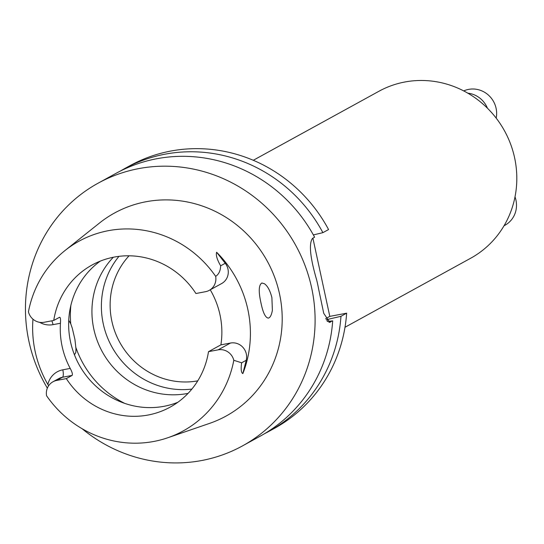 <?xml version="1.0" encoding="UTF-8"?>
<svg xmlns="http://www.w3.org/2000/svg" width="544" height="544" viewBox="0 0 544 544"><rect width="100%" height="100%" fill="white"/><g stroke="black" fill="none" stroke-linecap="round" stroke-linejoin="round"><path stroke-width="0.82" d="M312.895 238.156L329.807 316.377L346.65 313.181A149.886 143.262 61.2 0 1 274.353 428.4L268.675 431.514A149.886 143.262 -118.8 0 0 340.972 316.302L326.189 319.75M124.358 168.762L130.036 165.648A149.886 143.262 61.2 0 1 328.569 229.548L322.891 232.662A149.886 143.262 -118.8 0 0 124.358 168.762A149.886 143.262 -118.8 0 0 120.251 171.108M264.411 283.723L261.875 282.996C258.713 284.927 258.42 291.591 260.991 302.994C263.004 312.766 265.465 317.812 268.369 318.118C270.198 317.635 271.531 315.03 272.374 310.311L271.884 297.616C270.13 290.632 267.641 285.994 264.411 283.723M74.446 354.824L75.82 352.478L75.97 348.786L74.943 339.538L72.298 328.25L70.761 323.83L68.734 320.266M59.514 317.281C60.432 317.193 60.744 319.178 60.452 323.245A81.09 77.506 -118.8 0 0 70.217 368.417C72.189 372.103 72.814 374.449 72.087 375.435L66.314 378.604L56.719 380.426A13.716 13.11 61.2 0 0 52.999 381.759A13.716 13.11 61.2 0 0 46.573 395.76A108.222 103.442 61.2 0 0 167.763 437.764L209.494 423.409A115.838 110.718 61.2 0 0 279.514 293.855A115.838 110.718 61.2 0 0 99.45 223.06L64.947 250.58A108.222 103.442 61.2 0 1 215.662 276.359A13.716 13.11 61.2 0 1 209.236 290.36A13.716 13.11 61.2 0 1 205.523 291.693L195.928 293.515A81.09 77.506 -118.8 0 0 92.086 264.989A81.09 77.506 -118.8 0 0 53.74 320.45L59.663 317.227M177.827 402.288A81.09 77.506 61.2 0 1 98.831 388.736A81.09 77.506 61.2 0 1 69.612 311.739A81.09 77.506 61.2 0 1 100.286 261.113M66.314 378.604A81.09 77.506 61.2 0 0 170.156 407.13A81.09 77.506 61.2 0 0 208.502 351.669L220.898 344.855A81.09 77.506 -118.8 0 0 210.242 289.809M53.74 320.45L44.146 322.272A13.716 13.11 -118.8 0 1 28.431 311.834A108.222 103.442 61.2 0 1 64.947 250.58M208.502 351.669L218.096 349.846A13.716 13.11 -118.8 0 1 233.811 360.284A108.222 103.442 61.2 0 1 167.763 437.764M48.62 385.764L47.879 384.472A109.677 104.829 61.2 0 1 32.966 319.178M220.898 344.855L230.493 343.04L218.096 349.846M209.236 290.36L221.639 283.553A13.716 13.11 61.2 0 0 225.25 263.282L216.6 252.239A110.636 105.747 61.2 0 1 247.846 309.482A110.636 105.747 61.2 0 1 242.842 373.599L246.214 360.278A13.716 13.11 -118.8 0 0 230.493 343.04M47.348 388.137A149.886 143.262 61.2 0 1 98.117 183.178A149.886 143.262 61.2 0 1 311.624 287.769A149.886 143.262 61.2 0 1 242.434 445.93L260.392 436.064A149.886 143.262 -118.8 0 0 332.69 320.851L328.943 322.3M98.117 183.178L116.069 173.318A149.886 143.262 -118.8 0 1 314.609 237.211L312.548 238.347C308.72 243.508 310.073 257.305 316.608 279.732A149.886 143.262 61.2 0 1 317.703 284.43A149.886 143.262 61.2 0 1 318.648 289.163L323.734 313.324L329.752 322.306L330.636 321.98M242.434 445.93A149.886 143.262 61.2 0 1 82.028 428.665M327.107 321.076A137.829 131.736 -118.8 0 0 327.264 319.546M264.493 433.718A149.886 143.262 -118.8 0 0 268.675 431.514M327.508 321.504L332.69 320.851M340.972 316.302L346.65 313.181M313.358 234.92L322.891 232.662M215.662 276.359C218.804 274.319 220.47 270.796 220.653 265.805C217.09 259.644 215.744 255.122 216.6 252.239M242.842 373.599C241.176 372.762 240.768 369.158 241.624 362.8L233.811 360.284M325.632 318.668L329.807 316.377M188.081 393.36A81.09 77.506 61.2 0 1 102.347 351.866A81.09 77.506 61.2 0 1 113.315 257.251M118.973 256.34A81.09 77.506 -118.8 0 0 111.799 346.671A81.09 77.506 -118.8 0 0 191.876 389.076M253.28 160.283L378.91 91.276A95.261 91.045 61.2 0 1 404.716 82.022A95.261 91.045 61.2 0 1 510.564 143.997A95.261 91.045 61.2 0 1 470.628 258.264L344.998 327.264M515.005 196.867A23.814 22.76 61.2 0 1 504.954 225.257L504.036 225.76M463.726 90.916A23.814 22.76 61.2 0 1 468.629 89.379A23.814 22.76 61.2 0 1 496.189 118.123M467.826 93.167A23.814 22.76 61.2 0 1 487.444 108.215M39.617 322.313A20.386 19.482 -118.8 0 0 53.033 324.652L60.452 323.245M70.217 368.417L62.805 369.818A20.386 19.482 -118.8 0 0 47.879 384.472M52.999 381.759L58.772 378.59A13.716 13.11 61.2 0 1 62.485 377.257L72.087 375.435M62.805 369.818A6.671 1.87 79.3 0 1 62.485 377.257L56.719 380.426M53.033 324.652A6.671 1.87 79.3 0 0 51.796 320.824M246.214 360.278L241.624 362.8M225.25 263.282L220.653 265.805M70.761 323.83A95.452 91.229 61.2 0 1 70.876 305.34M124.726 403.383A95.452 91.229 61.2 0 1 75.888 347.541M129.057 255.796A74.895 71.584 -118.8 0 0 119.748 342.305A74.895 71.584 -118.8 0 0 197.751 380.861"/></g></svg>
